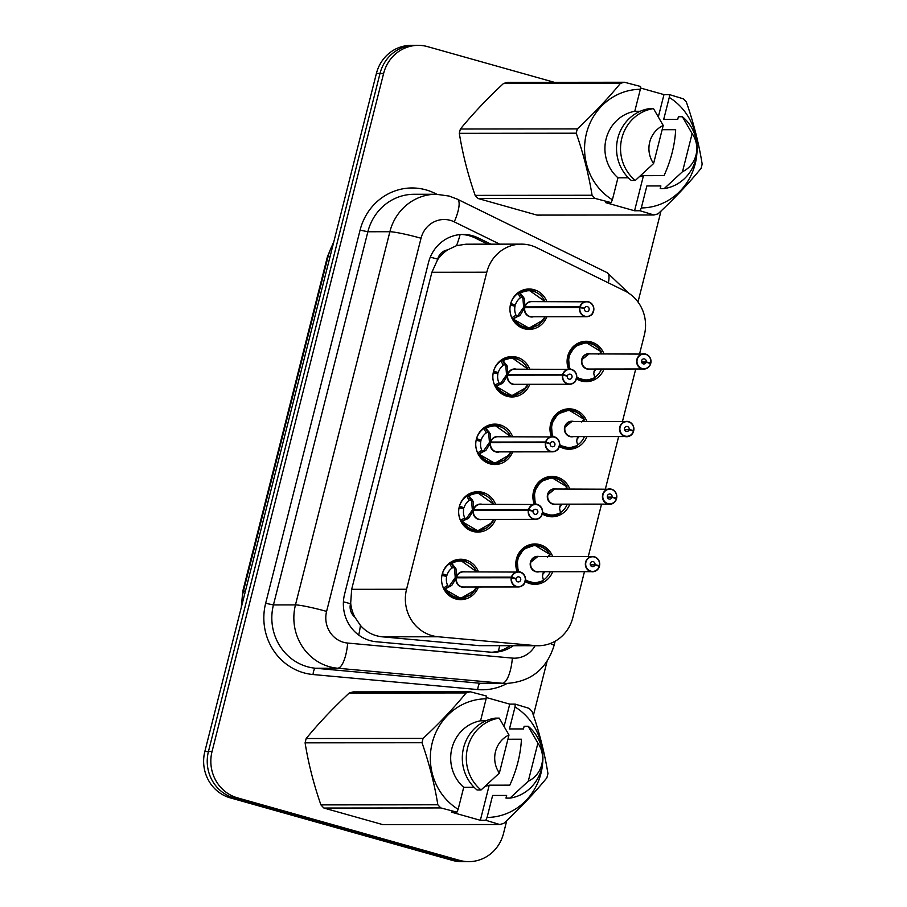 <?xml version="1.0" encoding="UTF-8"?>
<svg xmlns="http://www.w3.org/2000/svg" width="907" height="907" viewBox="0 0 907 907"><rect width="100%" height="100%" fill="white"/><g stroke="black" fill="none" stroke-linecap="round" stroke-linejoin="round"><path stroke-width="1.36" d="M551.422 436.686A20.192 19.149 -90.1 0 1 569.12 408.83A20.192 19.149 -90.1 0 1 574.074 409.522A20.192 19.149 -90.1 0 1 586.886 421.438M586.897 436.584A20.192 19.149 -90.1 0 1 569.154 449.226A20.192 19.149 -90.1 0 1 564.199 448.546A20.192 19.149 -90.1 0 1 559.392 446.414M534.325 504.258A20.192 19.149 -90.1 0 1 552.023 476.402A20.192 19.149 -90.1 0 1 556.977 477.082A20.192 19.149 -90.1 0 1 569.789 488.998M569.8 504.145A20.192 19.149 -90.1 0 1 552.057 516.786A20.192 19.149 -90.1 0 1 547.102 516.106A20.192 19.149 -90.1 0 1 542.295 513.974M517.228 571.818A20.192 19.149 -90.1 0 1 534.926 543.962A20.192 19.149 -90.1 0 1 539.88 544.642A20.192 19.149 -90.1 0 1 552.692 556.569M552.703 571.705A20.192 19.149 -90.1 0 1 534.971 584.346A20.192 19.149 -90.1 0 1 530.005 583.666A20.192 19.149 -90.1 0 1 525.198 581.534M568.519 369.126A20.192 19.149 -90.1 0 1 586.217 341.27A20.192 19.149 -90.1 0 1 591.171 341.962A20.192 19.149 -90.1 0 1 603.983 353.877M603.994 369.024A20.192 19.149 -90.1 0 1 586.251 381.666A20.192 19.149 -90.1 0 1 581.296 380.985A20.192 19.149 -90.1 0 1 576.489 378.854M529.756 384.319A20.192 19.149 -90.1 0 1 512.013 396.96A20.192 19.149 -90.1 0 1 507.058 396.268A20.192 19.149 -90.1 0 1 493 374.137A20.192 19.149 -90.1 0 1 511.979 356.564A20.192 19.149 -90.1 0 1 516.933 357.245A20.192 19.149 -90.1 0 1 529.745 369.172M512.659 451.879A20.192 19.149 -90.1 0 1 494.916 464.52A20.192 19.149 -90.1 0 1 489.961 463.84A20.192 19.149 -90.1 0 1 475.903 441.709A20.192 19.149 -90.1 0 1 494.882 424.125A20.192 19.149 -90.1 0 1 499.836 424.805A20.192 19.149 -90.1 0 1 512.648 436.732M495.562 519.439A20.192 19.149 -90.1 0 1 477.819 532.08A20.192 19.149 -90.1 0 1 472.864 531.4A20.192 19.149 -90.1 0 1 458.817 509.269A20.192 19.149 -90.1 0 1 477.785 491.685A20.192 19.149 -90.1 0 1 482.739 492.376A20.192 19.149 -90.1 0 1 495.551 504.292M478.465 586.999A20.192 19.149 -90.1 0 1 460.722 599.64A20.192 19.149 -90.1 0 1 455.768 598.96A20.192 19.149 -90.1 0 1 441.72 576.829A20.192 19.149 -90.1 0 1 460.688 559.245A20.192 19.149 -90.1 0 1 465.642 559.936A20.192 19.149 -90.1 0 1 478.454 571.852M546.853 316.758A20.192 19.149 -90.1 0 1 529.11 329.388A20.192 19.149 -90.1 0 1 524.155 328.708A20.192 19.149 -90.1 0 1 510.097 306.577A20.192 19.149 -90.1 0 1 529.064 289.004A20.192 19.149 -90.1 0 1 534.03 289.684A20.192 19.149 -90.1 0 1 546.842 301.612M639.582 353.843L644.344 335.012A37.867 35.906 89.9 0 0 624.787 290.909L536.615 247.656A37.867 35.906 89.9 0 0 530.731 245.412A37.867 35.906 89.9 0 0 521.446 244.13A37.867 35.906 89.9 0 0 486.787 272.225L406.563 589.267A37.867 35.906 89.9 0 0 438.16 636.759L535.039 645.591A37.867 35.906 89.9 0 0 538.168 645.739A37.867 35.906 89.9 0 0 572.827 617.633L584.459 571.682M354.728 616.964A37.867 35.906 -90.1 0 1 350.68 603.11L350.521 603.745A12.619 11.972 89.9 0 0 354.728 616.964L360.43 625.411C366.224 632.088 373.503 635.886 382.289 636.816L479.168 645.648L538.168 645.739M521.446 244.13L465.994 244.187L456.516 245.661L447.616 249.913A12.619 11.972 89.9 0 0 437.707 259.153A37.867 3.106 -165.8 0 0 430.303 257.146M437.707 259.153L437.548 259.799A37.867 35.906 -90.1 0 1 447.616 249.913M437.548 259.799L431.891 272.281L351.667 589.323L350.68 603.11M588.292 556.524L601.556 504.122M605.388 488.964L618.653 436.55M622.485 421.404L635.739 368.99M506.775 820.54L503.487 833.544A37.867 35.906 -90.1 0 1 468.828 861.639A37.867 35.906 -90.1 0 1 459.532 860.358L237.475 797.854L233.87 797.865A37.867 35.906 -90.1 0 1 208.44 751.506L380.01 73.456A37.867 35.906 -90.1 0 1 414.669 45.35A37.867 35.906 -90.1 0 0 380.01 73.456L208.44 751.506A37.867 35.906 -90.1 0 0 233.87 797.865L455.926 860.369L233.87 797.865L230.265 797.865A37.867 35.906 -90.1 0 1 204.835 751.518L376.405 73.456A37.867 35.906 -90.1 0 1 411.064 45.361L418.274 45.35A37.867 35.906 -90.1 0 1 427.571 46.631L554.37 82.322M468.828 861.639L465.223 861.65A37.867 35.906 -90.1 0 1 455.926 860.369A37.867 35.906 -90.1 0 0 465.223 861.65L461.618 861.65A37.867 35.906 -90.1 0 1 452.321 860.369L230.265 797.865M490.936 244.153L478.34 237.985A37.867 35.906 89.9 0 0 472.456 235.729A37.867 35.906 89.9 0 0 463.16 234.448A37.867 35.906 89.9 0 0 428.501 262.554L344.569 594.244A37.867 35.906 89.9 0 0 376.178 641.737L490.007 652.122A37.867 35.906 89.9 0 0 493.136 652.269A37.867 35.906 89.9 0 0 513.226 645.761M461.561 234.482A37.867 35.906 -90.1 0 1 469.259 235.729A37.867 35.906 -90.1 0 1 475.143 237.985L487.739 244.164M237.475 797.854A37.867 35.906 -90.1 0 1 212.045 751.506L383.616 73.456A37.867 35.906 -90.1 0 1 418.274 45.35M661.01 211.025L637.995 301.997M547.046 661.418L533.407 715.317M510.017 645.761A37.867 35.906 -90.1 0 1 491.537 652.235M535.141 291.532A18.934 17.959 89.9 0 0 533.316 290.909A18.934 17.959 89.9 0 0 528.668 290.263A18.934 17.959 89.9 0 0 519.87 292.7L524.371 298.562L525.006 306.929L523.611 306.929L526.128 307.564M579.675 307.507L579.981 307.564A7.324 6.939 89.9 0 0 584.97 316.214A7.324 6.939 89.9 0 0 593.473 311.033A7.324 6.939 89.9 0 0 588.552 302.065A7.324 6.939 89.9 0 0 580.14 306.94L579.834 306.872A7.573 7.177 -90.1 0 1 593.802 310.126A7.573 7.177 -90.1 0 1 584.834 316.452A7.573 7.177 -90.1 0 1 579.675 307.507L524.847 307.564L520.164 315.183L513.26 318.856A18.934 17.959 89.9 0 0 524.065 327.495A18.934 17.959 89.9 0 0 528.713 328.13A18.934 17.959 89.9 0 0 533.418 327.461M518.849 316.282L517.364 316.294L523.452 307.564L524.847 307.564A7.573 7.177 89.9 0 0 531.899 316.77L586.693 316.713C590.31 315.874 592.226 314.865 592.441 313.675L593.881 309.128C593.62 305.376 591.84 302.938 588.541 301.827L531.887 301.623A7.573 7.177 89.9 0 0 525.04 306.929L525.006 306.929M579.834 306.872L525.04 306.929L527.364 307.564M580.14 306.94L584.482 308.38A2.528 2.392 -90.1 0 1 589.142 309.468A2.528 2.392 -90.1 0 1 586.149 311.577A2.528 2.392 -90.1 0 1 584.425 308.595L579.981 307.564M523.611 306.929L522.92 298.562L522.217 297.099L520.403 297.768L518.044 293.358A18.934 17.959 -90.1 0 0 510.754 303.528L510.709 303.528M518.044 293.358L519.473 292.7L521.82 297.099M517.364 316.294L512.852 318.867L511.877 317.756A18.934 17.959 -90.1 0 1 510.006 310.92M510.006 307.518A18.934 17.959 -90.1 0 1 510.358 305.115L515.029 306.203A13.888 13.163 89.9 0 0 516.004 315.171L516.967 316.294M520.403 297.768A13.888 13.163 89.9 0 0 515.323 305.035L510.346 305.047M519.881 292.723L529.178 290.285L545.13 301.612M545.152 316.758L538.667 324.933L529.008 328.119L512.852 318.867M510.754 303.528L515.323 305.035M584.482 308.38L583.518 308.38M650.534 363.605L650.682 363.684A7.573 7.177 -90.1 0 1 636.703 360.43A7.573 7.177 -90.1 0 1 645.682 354.093A7.573 7.177 -90.1 0 1 650.841 363.038L650.682 362.993A7.324 6.939 89.9 0 0 645.693 354.342A7.324 6.939 89.9 0 0 637.202 359.523A7.324 6.939 89.9 0 0 642.122 368.48A7.324 6.939 89.9 0 0 650.534 363.605L646.192 362.165L641.623 362.176M648.834 363.049L650.841 363.049L651.022 361.44C650.773 357.664 648.993 355.215 645.682 354.093L589.028 353.889A7.573 7.177 89.9 0 0 587.18 368.786A7.573 7.177 89.9 0 0 589.04 369.036L643.834 368.99C647.156 368.832 649.446 367.063 650.693 363.673M646.192 362.165A2.528 2.392 -90.1 0 1 641.532 361.088A2.528 2.392 -90.1 0 1 644.526 358.968A2.528 2.392 -90.1 0 1 646.249 361.961L641.566 361.961M593.257 344.229A18.934 17.959 89.9 0 0 590.457 343.175A18.934 17.959 89.9 0 0 585.809 342.54A18.934 17.959 89.9 0 0 568.485 356.587A18.934 17.959 89.9 0 0 569.415 369.126L568.485 356.587L575.004 346.372L586.115 342.551L601.262 351.814M576.705 377.777A18.934 17.959 89.9 0 0 581.206 379.761A18.934 17.959 89.9 0 0 585.854 380.407A18.934 17.959 89.9 0 0 594.652 377.97L586.364 380.384L576.716 377.765M601.5 369.024A18.934 17.959 -90.1 0 1 594.867 377.312L594.244 377.97M589.017 353.9L582.101 359.512M593.972 371.666A13.888 13.163 89.9 0 0 596.08 369.036M600.865 351.803L601.046 352.914A18.934 17.959 -90.1 0 1 601.477 353.877M576.773 377.063A18.457 17.505 -90 0 0 594.731 377.539L593.779 373.559L594.697 369.036M598.631 354.376L601.182 352.052A18.457 17.505 -90 0 0 578.008 345.125A18.457 17.505 -90 0 0 570.231 369.16M646.249 361.961L650.682 362.993M518.044 359.093A18.934 17.959 89.9 0 0 516.219 358.469A18.934 17.959 89.9 0 0 511.571 357.823A18.934 17.959 89.9 0 0 502.773 360.26L507.274 366.122L507.909 374.489L506.514 374.489L509.031 375.124M562.578 375.067L562.884 375.124A7.324 6.939 89.9 0 0 567.873 383.774A7.324 6.939 89.9 0 0 576.376 378.593A7.324 6.939 89.9 0 0 571.455 369.625A7.324 6.939 89.9 0 0 563.043 374.512L562.737 374.432A7.573 7.177 -90.1 0 1 576.705 377.686A7.573 7.177 -90.1 0 1 567.737 384.024A7.573 7.177 -90.1 0 1 562.578 375.067L507.75 375.124L503.068 382.743L496.152 386.427A18.934 17.959 89.9 0 0 506.968 395.055A18.934 17.959 89.9 0 0 511.616 395.69A18.934 17.959 89.9 0 0 516.321 395.033M507.954 374.489L510.267 375.124M507.784 375.124A7.573 7.177 89.9 0 0 514.802 384.33L569.596 384.273C573.213 383.434 575.129 382.425 575.355 381.235L576.784 376.688C576.523 372.936 574.743 370.498 571.444 369.387L514.791 369.183A7.573 7.177 89.9 0 0 507.943 374.489L562.737 374.432M563.043 374.512L567.385 375.94A2.528 2.392 -90.1 0 1 572.045 377.029A2.528 2.392 -90.1 0 1 569.052 379.137A2.528 2.392 -90.1 0 1 567.328 376.156L562.884 375.124M498.226 372.596L493.612 371.088A18.934 17.959 -90.1 0 1 500.947 360.918L502.376 360.272L504.723 364.659L503.306 365.34A13.888 13.163 89.9 0 0 498.226 372.596L493.249 372.607M501.752 383.854L499.87 383.854L495.755 386.427L494.78 385.328A18.934 17.959 -90.1 0 1 492.909 378.48M492.909 375.079A18.934 17.959 -90.1 0 1 493.261 372.686L497.932 373.763A13.888 13.163 89.9 0 0 498.907 382.731L499.87 383.854M506.514 374.489L505.823 366.122L504.723 364.659M502.784 360.283L512.081 357.846L528.044 369.172M528.055 384.319L521.57 392.504L511.911 395.679L496.174 386.416M507.75 375.124L506.355 375.124L500.279 383.842M567.385 375.94L566.422 375.952M500.947 426.653A18.934 17.959 89.9 0 0 499.122 426.029A18.934 17.959 89.9 0 0 494.474 425.394A18.934 17.959 89.9 0 0 485.676 427.832L490.177 433.682L490.812 442.049L489.417 442.049L491.945 442.684M545.481 442.627L545.787 442.684A7.324 6.939 89.9 0 0 550.787 451.335A7.324 6.939 89.9 0 0 559.279 446.153A7.324 6.939 89.9 0 0 554.358 437.185A7.324 6.939 89.9 0 0 545.946 442.072L545.64 441.992A7.573 7.177 -90.1 0 1 559.619 445.246A7.573 7.177 -90.1 0 1 550.64 451.584A7.573 7.177 -90.1 0 1 545.481 442.627L490.653 442.684L485.971 450.303L479.077 453.988A18.934 17.959 89.9 0 0 489.871 462.615A18.934 17.959 89.9 0 0 494.519 463.25A18.934 17.959 89.9 0 0 499.224 462.593M490.687 442.684A7.573 7.177 89.9 0 0 497.705 451.89L552.499 451.833C556.116 450.994 558.032 449.985 558.259 448.795L559.687 444.249C559.426 440.496 557.646 438.058 554.347 436.947L497.694 436.743A7.573 7.177 89.9 0 0 490.846 442.049L490.812 442.049M545.64 441.992L490.846 442.049L493.17 442.684M545.946 442.072L550.288 443.512A2.528 2.392 -90.1 0 1 554.948 444.589A2.528 2.392 -90.1 0 1 551.955 446.697A2.528 2.392 -90.1 0 1 550.232 443.716L545.787 442.684M489.417 442.049L488.726 433.682L488.023 432.231L486.22 432.9L483.862 428.489A18.934 17.959 -90.1 0 0 476.572 438.648L476.515 438.648M483.862 428.489L485.279 427.832L487.637 432.231M510.947 436.732L494.984 425.406L485.279 427.832M484.655 451.414L482.773 451.414L478.658 453.988L477.683 452.888A18.934 17.959 -90.1 0 1 475.812 446.04M475.812 442.639A18.934 17.959 -90.1 0 1 476.164 440.246L480.835 441.335A13.888 13.163 89.9 0 0 481.81 450.303L482.773 451.414M486.22 432.9A13.888 13.163 89.9 0 0 481.129 440.156L476.152 440.167M510.958 451.879L504.473 460.064L494.814 463.25L478.658 453.988M476.572 438.648L481.129 440.156M483.17 451.414L489.258 442.684L490.653 442.684M550.288 443.512L549.325 443.512M483.85 494.213A18.934 17.959 89.9 0 0 482.036 493.589A18.934 17.959 89.9 0 0 477.388 492.955A18.934 17.959 89.9 0 0 468.59 495.392L473.08 501.242L473.76 509.609L472.32 509.609L474.849 510.244M528.384 510.199L528.702 510.244A7.324 6.939 89.9 0 0 533.69 518.895A7.324 6.939 89.9 0 0 542.182 513.713A7.324 6.939 89.9 0 0 537.261 504.757A7.324 6.939 89.9 0 0 528.849 509.632L528.543 509.553A7.573 7.177 -90.1 0 1 542.522 512.806A7.573 7.177 -90.1 0 1 533.543 519.144A7.573 7.177 -90.1 0 1 528.384 510.199L473.556 510.244L468.874 517.863L461.969 521.548A18.934 17.959 89.9 0 0 472.774 530.176A18.934 17.959 89.9 0 0 477.422 530.822A18.934 17.959 89.9 0 0 482.127 530.153M467.558 518.974L466.073 518.974L472.162 510.256L473.556 510.244A7.573 7.177 89.9 0 0 480.619 519.45L535.402 519.405C539.019 518.566 540.935 517.546 541.162 516.355L542.59 511.82C542.329 508.056 540.549 505.618 537.25 504.507L480.597 504.303A7.573 7.177 89.9 0 0 473.749 509.609L528.543 509.553M528.849 509.632L533.191 511.072A2.528 2.392 -90.1 0 1 537.851 512.149A2.528 2.392 -90.1 0 1 534.858 514.269A2.528 2.392 -90.1 0 1 533.135 511.287L528.702 510.244M472.32 509.609L471.629 501.242L470.937 499.791L469.123 500.46L466.765 496.05A18.934 17.959 -90.1 0 0 459.475 506.208L459.418 506.208M466.765 496.05L468.182 495.392L470.54 499.791M493.85 504.292L477.887 492.966L468.182 495.392M466.073 518.974L461.561 521.548L460.586 520.448A18.934 17.959 -90.1 0 1 458.715 513.6M458.715 510.21A18.934 17.959 -90.1 0 1 459.067 507.807L463.738 508.895A13.888 13.163 89.9 0 0 464.713 517.863L465.676 518.974M469.123 500.46A13.888 13.163 89.9 0 0 464.044 507.727L459.055 507.727M493.862 519.439L487.376 527.625L477.717 530.81L461.98 521.548M459.475 506.208L464.044 507.727M533.191 511.072L532.228 511.072M466.765 561.773A18.934 17.959 89.9 0 0 464.94 561.15A18.934 17.959 89.9 0 0 460.291 560.515A18.934 17.959 89.9 0 0 451.493 562.952L455.983 568.802L456.629 577.169L455.223 577.169L457.752 577.804M511.287 577.759L511.605 577.804A7.324 6.939 89.9 0 0 516.593 586.466A7.324 6.939 89.9 0 0 525.085 581.274A7.324 6.939 89.9 0 0 520.176 572.317A7.324 6.939 89.9 0 0 511.752 577.192L511.446 577.113A7.573 7.177 -90.1 0 1 525.425 580.367A7.573 7.177 -90.1 0 1 516.446 586.704A7.573 7.177 -90.1 0 1 511.287 577.759L456.459 577.816L451.777 585.423L444.883 589.108A18.934 17.959 89.9 0 0 455.677 597.736A18.934 17.959 89.9 0 0 460.325 598.382A18.934 17.959 89.9 0 0 465.03 597.713M456.493 577.816A7.573 7.177 89.9 0 0 463.522 587.01L518.305 586.965C521.922 586.126 523.838 585.106 524.065 583.927L525.493 579.38C525.232 575.616 523.452 573.179 520.153 572.068L463.5 571.864A7.573 7.177 89.9 0 0 456.663 577.169L456.629 577.169M511.446 577.113L456.663 577.169L458.976 577.804M511.752 577.192L516.094 578.632A2.528 2.392 -90.1 0 1 520.754 579.72A2.528 2.392 -90.1 0 1 517.761 581.829A2.528 2.392 -90.1 0 1 516.038 578.847L511.605 577.804M455.223 577.169L454.532 568.802L453.84 567.351L452.026 568.02L449.668 563.61A18.934 17.959 -90.1 0 0 442.378 573.768L442.321 573.768M449.668 563.61L451.085 562.952L453.443 567.351M476.753 571.852L460.79 560.526L451.085 562.952M450.462 586.534L448.591 586.534L444.464 589.119L443.489 588.008A18.934 17.959 -90.1 0 1 441.63 581.16M441.618 577.77A18.934 17.959 -90.1 0 1 441.97 575.367L446.652 576.455A13.888 13.163 89.9 0 0 447.616 585.423L448.591 586.534M452.026 568.02A13.888 13.163 89.9 0 0 446.947 575.287L441.97 575.287M476.765 586.999L470.28 595.185L460.62 598.371L444.464 589.119M442.378 573.768L446.947 575.287M448.988 586.534L455.065 577.816L456.459 577.816M516.094 578.632L515.131 578.632M633.437 431.165L633.596 431.244A7.573 7.177 -90.1 0 1 619.606 427.991A7.573 7.177 -90.1 0 1 628.585 421.653A7.573 7.177 -90.1 0 1 633.744 430.598L633.596 430.553A7.324 6.939 89.9 0 0 628.596 421.902A7.324 6.939 89.9 0 0 620.105 427.084A7.324 6.939 89.9 0 0 625.025 436.052A7.324 6.939 89.9 0 0 633.437 431.165L629.095 429.725L624.526 429.737M631.748 430.61L633.744 430.61L633.925 429C633.676 425.224 631.896 422.775 628.585 421.653L571.932 421.46A7.573 7.177 89.9 0 0 570.095 436.346A7.573 7.177 89.9 0 0 571.954 436.607L626.737 436.55C630.059 436.392 632.349 434.623 633.596 431.244L633.585 431.244M629.095 429.725A2.528 2.392 -90.1 0 1 624.435 428.648A2.528 2.392 -90.1 0 1 627.429 426.539A2.528 2.392 -90.1 0 1 629.152 429.521L624.469 429.521M576.16 411.789A18.934 17.959 89.9 0 0 573.371 410.735A18.934 17.959 89.9 0 0 568.723 410.1A18.934 17.959 89.9 0 0 551.388 424.147A18.934 17.959 89.9 0 0 552.318 436.686M559.619 445.337A18.934 17.959 89.9 0 0 564.109 447.321A18.934 17.959 89.9 0 0 568.757 447.967A18.934 17.959 89.9 0 0 577.555 445.53L569.267 447.945L559.619 445.326M584.403 436.584A18.934 17.959 -90.1 0 1 577.782 444.872L577.158 445.53M571.92 421.46L565.004 427.072M576.875 439.226A13.888 13.163 89.9 0 0 578.983 436.596M552.318 436.698L551.388 424.147L557.907 413.932L569.018 410.111L584.165 419.374M583.768 419.363L583.949 420.474A18.934 17.959 -90.1 0 1 584.38 421.438M559.676 444.623A18.457 17.505 -90 0 0 577.634 445.11L576.682 441.131L577.6 436.596M581.534 421.936L584.085 419.612A18.457 17.505 -90 0 0 560.911 412.685A18.457 17.505 -90 0 0 553.134 436.721M629.152 429.521L633.596 430.553M616.341 498.725L616.499 498.805A7.573 7.177 -90.1 0 1 602.509 495.551A7.573 7.177 -90.1 0 1 611.488 489.213A7.573 7.177 -90.1 0 1 616.647 498.158L616.499 498.113A7.324 6.939 89.9 0 0 611.511 489.463A7.324 6.939 89.9 0 0 603.008 494.644A7.324 6.939 89.9 0 0 607.928 503.612A7.324 6.939 89.9 0 0 616.341 498.725L611.998 497.297L607.429 497.297M614.651 498.17L616.647 498.17L616.828 496.56C616.579 492.784 614.799 490.336 611.488 489.224L554.835 489.02A7.573 7.177 89.9 0 0 552.998 503.907A7.573 7.177 89.9 0 0 554.857 504.167L609.64 504.111C612.962 503.952 615.252 502.183 616.499 498.805L616.488 498.805M611.998 497.297A2.528 2.392 -90.1 0 1 607.339 496.208A2.528 2.392 -90.1 0 1 610.332 494.1A2.528 2.392 -90.1 0 1 612.055 497.081L607.384 497.081M559.063 479.361A18.934 17.959 89.9 0 0 556.274 478.295A18.934 17.959 89.9 0 0 551.626 477.66A18.934 17.959 89.9 0 0 534.291 491.707A18.934 17.959 89.9 0 0 535.221 504.258L534.291 491.707L540.81 481.492L551.921 477.672L567.068 486.934M542.522 512.897A18.934 17.959 89.9 0 0 547.012 514.881A18.934 17.959 89.9 0 0 551.66 515.527A18.934 17.959 89.9 0 0 560.458 513.09L552.17 515.505L542.522 512.886M567.306 504.156A18.934 17.959 -90.1 0 1 560.685 512.432L560.061 513.09M554.823 489.02L547.907 494.632M559.778 506.786A13.888 13.163 89.9 0 0 561.887 504.156M566.682 486.923L566.852 488.034A18.934 17.959 -90.1 0 1 567.294 489.009M542.579 512.183A18.457 17.505 -90 0 0 560.537 512.67L559.585 508.691L560.503 504.156M564.437 489.497L566.988 487.172A18.457 17.505 -90 0 0 543.815 480.245A18.457 17.505 -90 0 0 536.037 504.281M612.055 497.081L616.499 498.113M599.244 566.297L599.402 566.365A7.573 7.177 -90.1 0 1 585.423 563.111A7.573 7.177 -90.1 0 1 592.532 556.524L594.402 556.785A7.573 7.177 -90.1 0 1 599.55 565.719L599.402 565.673A7.324 6.939 89.9 0 0 594.414 557.023A7.324 6.939 89.9 0 0 585.911 562.204A7.324 6.939 89.9 0 0 590.831 571.172A7.324 6.939 89.9 0 0 599.244 566.297L594.901 564.857L590.332 564.857M594.391 556.785A7.573 7.177 -90.1 0 0 592.532 556.524L537.738 556.581A7.573 7.177 89.9 0 0 535.901 571.467A7.573 7.177 89.9 0 0 537.76 571.727L592.543 571.671C595.876 571.512 598.155 569.743 599.402 566.365L599.391 566.365M594.901 564.857A2.528 2.392 -90.1 0 1 590.242 563.769A2.528 2.392 -90.1 0 1 593.235 561.66A2.528 2.392 -90.1 0 1 594.958 564.642L590.287 564.642M541.967 546.921A18.934 17.959 89.9 0 0 539.177 545.867A18.934 17.959 89.9 0 0 534.529 545.22A18.934 17.959 89.9 0 0 517.194 559.268A18.934 17.959 89.9 0 0 518.124 571.818L517.194 559.268L523.713 549.052L534.824 545.232L549.971 554.494M525.425 580.457A18.934 17.959 89.9 0 0 529.915 582.453A18.934 17.959 89.9 0 0 534.563 583.088A18.934 17.959 89.9 0 0 543.361 580.65L535.073 583.065L525.425 580.457M550.209 571.716A18.934 17.959 -90.1 0 1 543.588 579.992L542.964 580.65M537.726 556.581L530.81 562.204M542.681 574.346A13.888 13.163 89.9 0 0 544.79 571.716M549.585 554.483L549.755 555.594A18.934 17.959 -90.1 0 1 550.198 556.569M525.482 579.743A18.457 17.505 -90 0 0 543.44 580.231L542.488 576.251L543.406 571.716M547.352 557.068L549.891 554.733A18.457 17.505 -90 0 0 526.718 547.805A18.457 17.505 -90 0 0 518.94 571.841M599.55 565.73L597.554 565.73M594.958 564.642L599.402 565.673M595.071 198.418L478.148 198.531A68.161 64.635 -90.1 0 1 475.155 195.379L592.067 195.254A68.161 64.635 -90.1 0 0 595.071 198.418L611.148 202.624L605.661 202.635L634.571 210.775L643.46 175.663L664.049 175.641C670.976 160.346 674.842 145.029 675.681 129.701L662.155 129.712M643.46 175.663A28.536 27.063 -90.1 0 1 639.492 176.729M478.148 198.531L537.023 215.106L653.947 214.982L640.059 210.764L641.294 207.941A59.329 56.257 -90.1 0 0 696.939 152.807M592.067 195.254C588.756 174.654 583.473 153.975 576.24 133.204L459.316 133.329C462.638 153.918 467.921 174.609 475.155 195.379M459.316 133.329A68.161 64.635 -90.1 0 1 460.416 129.009L577.328 128.896C593.552 113.794 607.905 98.636 620.377 83.41A68.161 64.635 -90.1 0 1 624.458 82.254L640.546 86.471L640.342 89.294A59.329 56.257 -90.1 0 0 586.466 133.318A59.329 56.257 -90.1 0 0 612.384 199.801L617.95 177.806A37.867 35.906 -90.1 0 1 606.125 138.85A37.867 35.906 -90.1 0 1 634.775 111.289L640.342 89.294M620.377 83.41L503.453 83.535C487.229 98.625 472.876 113.783 460.416 129.009M503.453 83.535A68.161 64.635 -90.1 0 1 507.546 82.367L624.458 82.254M611.148 202.624L612.384 199.801M576.24 133.204A68.161 64.635 -90.1 0 1 577.328 128.896M640.183 111.289L634.775 111.289M617.95 177.806L628.37 177.795M635.297 180.459L631.295 180.459A40.396 38.309 -90.1 0 1 617.826 138.181A40.396 38.309 -90.1 0 1 649.469 108.613L653.482 108.602A40.396 38.309 -90.1 0 0 621.839 138.181A40.396 38.309 -90.1 0 0 635.297 180.459L653.584 163.555A25.249 23.945 -90.1 0 1 663.221 125.472L653.482 108.602M663.221 125.472L653.584 163.555M658.391 116.652L663.969 94.611L669.457 94.611L683.334 98.829A68.161 64.635 -90.1 0 1 686.338 101.981C693.526 122.581 698.809 143.261 702.165 164.031A68.161 64.635 -90.1 0 1 701.077 168.351C688.73 183.441 674.377 198.599 658.04 213.825A68.161 64.635 -90.1 0 1 653.947 214.982M669.457 94.611L669.264 97.434A59.329 56.257 -90.1 0 1 696.927 144.315M669.264 97.434L663.697 119.429L677.71 119.418L678.391 116.742L682.393 116.742A40.396 38.309 -90.1 0 1 695.85 159.02A40.396 38.309 -90.1 0 1 664.207 188.588L660.205 188.599L660.886 185.935L646.861 185.946L641.294 207.941M682.393 116.742L692.132 133.612A25.249 23.945 -90.1 0 1 682.506 171.695L664.207 188.588M682.506 171.695L692.132 133.612M663.969 94.611L640.433 87.99M634.571 210.775L640.059 210.764M440.836 807.933L323.924 808.046A68.161 64.635 -90.1 0 1 320.919 804.894L437.843 804.781A68.161 64.635 -90.1 0 0 440.836 807.933L456.924 812.15L451.425 812.15L480.347 820.291L489.224 785.179L509.813 785.156C516.741 769.862 520.618 754.545 521.446 739.216L507.92 739.239M489.224 785.179A28.536 27.063 -90.1 0 1 485.268 786.244M323.924 808.046L382.799 824.622L499.712 824.508L485.835 820.291L487.07 817.456A59.329 56.257 -90.1 0 0 542.703 762.322M437.843 804.781C434.521 784.181 429.249 763.49 422.004 742.731L305.092 742.844C308.403 763.445 313.686 784.124 320.919 804.894M305.092 742.844A68.161 64.635 -90.1 0 1 306.181 738.525L423.093 738.411C439.328 723.31 453.67 708.152 466.141 692.937A68.161 64.635 -90.1 0 1 470.234 691.769L486.311 695.986L486.118 698.809A59.329 56.257 -90.1 0 0 432.231 742.833A59.329 56.257 -90.1 0 0 458.148 809.316L463.715 787.321A37.867 35.906 -90.1 0 1 451.89 748.366A37.867 35.906 -90.1 0 1 480.551 720.804L486.118 698.809M466.141 692.937L349.218 693.05C332.994 708.152 318.652 723.31 306.181 738.525M349.218 693.05A68.161 64.635 -90.1 0 1 353.311 691.894L470.234 691.769M456.924 812.15L458.148 809.316M422.004 742.731A68.161 64.635 -90.1 0 1 423.093 738.411M485.948 720.804L480.551 720.804M463.715 787.321L474.134 787.31M481.061 789.974L477.059 789.974A40.396 38.309 -90.1 0 1 463.602 747.708A40.396 38.309 -90.1 0 1 495.245 718.129L499.247 718.129A40.396 38.309 -90.1 0 0 467.604 747.697A40.396 38.309 -90.1 0 0 481.061 789.974L499.36 773.07A25.249 23.945 -90.1 0 1 508.986 734.999L499.247 718.129M508.986 734.999L499.36 773.07M504.156 726.167L509.734 704.127L515.221 704.127L529.11 708.344A68.161 64.635 -90.1 0 1 532.103 711.496C539.302 732.096 544.574 752.776 547.941 773.546A68.161 64.635 -90.1 0 1 546.842 777.866C534.495 792.956 520.153 808.114 503.804 823.341A68.161 64.635 -90.1 0 1 499.712 824.508M515.221 704.127L515.029 706.95A59.329 56.257 -90.1 0 1 542.703 753.83M515.029 706.95L509.462 728.945L523.475 728.933L524.155 726.269L528.157 726.258A40.396 38.309 -90.1 0 1 541.626 768.535A40.396 38.309 -90.1 0 1 509.983 798.115L505.97 798.115L506.65 795.45L492.626 795.462L487.07 817.456M528.157 726.258L537.908 743.128A25.249 23.945 -90.1 0 1 528.271 781.21L509.983 798.115M528.271 781.21L537.908 743.128M509.734 704.127L486.209 697.506M480.347 820.291L485.835 820.291M358.719 635.07A37.867 11.972 -84.8 0 0 360.43 625.411M456.516 245.661A37.867 10.884 -63.9 0 0 460.087 234.584M498.385 651.203A37.867 11.972 -84.8 0 0 499.644 645.773M350.521 603.745A37.867 3.106 -165.8 0 0 343.424 601.817M431.891 272.281L486.787 272.225M479.168 645.648L535.039 645.591M382.289 636.816L438.16 636.759M351.667 589.323L406.563 589.267M241.285 607.441L242.781 591.205A12.619 1.032 14.2 0 1 243.45 591.047A50.486 47.878 89.9 0 0 241.84 605.241M333.436 243.257A50.486 47.878 89.9 0 0 328.13 256.409A12.619 1.032 -165.8 0 0 327.45 256.568L333.844 241.67M330.114 256.409L328.13 256.409L243.45 591.047L245.434 591.047M204.835 751.518L212.045 751.506M376.405 73.456L383.616 73.456M452.321 860.369L459.532 860.358M499.723 244.153L454.26 221.852A25.249 23.945 89.9 0 0 450.337 220.356A25.249 23.945 89.9 0 0 421.029 238.235L326.599 611.409A25.249 23.945 89.9 0 0 343.56 642.303A25.249 23.945 89.9 0 0 347.676 643.063L512.364 658.097A25.249 23.945 89.9 0 0 535.062 645.739M512.364 658.097A25.249 7.982 -84.8 0 1 502.285 683.254L337.597 668.221A50.486 47.878 -90.1 0 1 329.377 666.702A50.486 47.878 -90.1 0 1 295.467 604.901L389.885 231.727A50.486 47.878 -90.1 0 1 436.097 194.257L414.068 194.279A50.486 47.878 89.9 0 0 367.868 231.75L273.438 604.924A50.486 47.878 89.9 0 0 307.348 666.724A50.486 47.878 89.9 0 0 315.568 668.244L480.268 683.277A50.486 47.878 89.9 0 0 484.44 683.459L506.469 683.436A50.486 47.878 -90.1 0 1 502.285 683.254L480.268 683.277A6.315 1.995 95.2 0 0 477.74 689.569L313.051 674.536A56.801 53.864 -90.1 0 1 265.649 603.302L360.079 230.129L367.868 231.75L389.885 231.727A25.249 2.075 14.2 0 1 421.029 238.235M313.051 674.536A6.315 1.995 95.2 0 1 315.568 668.244L337.597 668.221A25.249 7.982 -84.8 0 0 347.676 643.063M360.079 230.129A56.801 53.864 -90.1 0 1 426.007 189.892A56.801 53.864 -90.1 0 1 434.838 193.27L436.857 194.268M507.115 683.436A56.801 53.864 -90.1 0 1 477.74 689.569M326.599 611.409A25.249 2.075 14.2 0 0 295.467 604.901L273.438 604.924L265.649 603.302M434.43 194.257A6.315 1.814 116.1 0 1 434.838 193.27M550.243 643.517A25.249 2.075 14.2 0 1 554.018 645.659L555.141 641.226M608.359 282.848A25.249 7.256 -63.9 0 0 607.248 272.712L457.366 199.189A25.249 7.256 -63.9 0 1 454.26 221.852M475.143 237.985L478.34 237.985M524.949 306.078A7.8 7.403 -90.1 0 1 533.509 301.623M533.531 316.77A7.8 7.403 -90.1 0 1 524.382 308.323M520.403 293.12A18.457 17.505 -90.1 0 1 544.96 301.612M544.982 316.758A18.457 17.505 -90.1 0 1 530.005 327.631A18.457 17.505 -90.1 0 1 513.952 318.618M520.164 315.183L518.713 315.183M511.877 317.756L516.004 315.171M523.702 297.099L522.217 297.099M524.371 298.562L522.92 298.562M590.661 369.036A7.8 7.403 -90 0 1 581.478 361.474A7.8 7.403 -90 0 1 590.661 353.889M601.046 352.914L599.493 353.877M594.516 376.643L594.867 377.312M507.852 373.65A7.8 7.403 -90.1 0 1 516.412 369.183M516.446 384.33A7.8 7.403 -90.1 0 1 507.285 375.895M503.306 360.691A18.457 17.505 -90.1 0 1 527.863 369.172M527.885 384.319A18.457 17.505 -90.1 0 1 512.909 395.191A18.457 17.505 -90.1 0 1 496.855 386.178M503.068 382.743L501.616 382.743M494.78 385.328L498.907 382.731M503.306 365.34L500.947 360.918M506.605 364.659L505.12 364.659M507.274 366.122L505.823 366.122M490.766 441.21A7.8 7.403 -90.1 0 1 499.326 436.743M499.349 451.89A7.8 7.403 -90.1 0 1 490.188 443.455M486.209 428.251A18.457 17.505 -90.1 0 1 510.766 436.732M510.788 451.879A18.457 17.505 -90.1 0 1 495.812 462.751A18.457 17.505 -90.1 0 1 479.758 453.738M485.971 450.303L484.519 450.303M477.683 452.888L481.81 450.303M489.508 432.22L488.023 432.231M490.177 433.682L488.726 433.682M473.669 508.77A7.8 7.403 -90.1 0 1 482.229 504.303M482.252 519.45A7.8 7.403 -90.1 0 1 473.103 511.015M473.76 509.609L476.073 510.244M469.112 495.812A18.457 17.505 -90.1 0 1 493.669 504.292M493.691 519.439A18.457 17.505 -90.1 0 1 478.715 530.312A18.457 17.505 -90.1 0 1 462.661 521.31M468.874 517.863L467.422 517.863M460.586 520.448L464.713 517.863M472.422 499.791L470.937 499.791M473.08 501.242L471.629 501.242M456.572 576.33A7.8 7.403 -90.1 0 1 465.132 571.864M465.155 587.01A7.8 7.403 -90.1 0 1 456.006 578.575M452.015 563.372A18.457 17.505 -90.1 0 1 476.583 571.852M476.594 586.999A18.457 17.505 -90.1 0 1 461.618 597.872A18.457 17.505 -90.1 0 1 445.564 588.87M451.777 585.423L450.325 585.434M443.489 588.008L447.616 585.423M455.325 567.351L453.84 567.351M455.983 568.802L454.532 568.802M573.564 436.596A7.8 7.403 -90 0 1 564.381 429.034A7.8 7.403 -90 0 1 573.564 421.449M583.949 420.474L582.396 421.449M577.419 444.203L577.782 444.872M556.467 504.167A7.8 7.403 -90 0 1 547.284 496.594A7.8 7.403 -90 0 1 556.467 489.02M566.852 488.034L565.299 489.009M560.322 511.763L560.685 512.432M539.382 571.727A7.8 7.403 -90 0 1 530.187 564.154A7.8 7.403 -90 0 1 539.37 556.581M549.755 555.594L548.202 556.569M543.225 579.324L543.588 579.992M242.781 591.205L327.45 256.568M457.366 199.189L449.169 196.059L436.097 194.257M506.469 683.436C530.754 681.815 546.604 669.219 554.018 645.659M628.71 293.154L607.248 272.712M528.713 328.13L522.443 328.141M528.668 290.263L522.409 290.274M529.178 290.285L545.198 301.612M545.209 316.758L543.599 319.831L529.008 328.119M585.809 342.54L579.55 342.54M585.854 380.407L579.584 380.407M586.364 380.384L594.697 377.936M601.318 351.837C597.724 345.93 592.645 342.835 586.115 342.54M511.616 395.69L505.346 395.701M511.571 357.823L505.312 357.834M512.081 357.846L528.101 369.172M528.112 384.319L526.502 387.391L511.911 395.679M494.519 463.25L488.249 463.262M494.474 425.394L488.215 425.394M494.984 425.406L511.004 436.732M511.026 451.879L509.405 454.951L494.814 463.25M477.422 530.822L471.152 530.822M477.388 492.955L471.118 492.955M477.887 492.966L493.907 504.292M493.93 519.439L492.308 522.511L477.717 530.81M460.325 598.382L454.067 598.382M460.291 560.515L454.022 560.515M460.79 560.526L476.81 571.852M476.833 586.999L475.223 590.083L460.62 598.371M568.723 410.1L562.453 410.1M568.757 447.967L562.487 447.967M569.267 447.945L577.6 445.496M584.233 419.397C580.627 413.49 575.56 410.395 569.018 410.111M551.626 477.66L545.356 477.672M551.66 515.527L545.402 515.527M552.17 515.505L560.503 513.056M567.136 486.957C563.53 481.05 558.463 477.955 551.921 477.672M594.402 556.785C597.713 557.896 599.482 560.345 599.731 564.12L599.561 565.73M534.529 545.22L528.259 545.232M534.563 583.088L528.305 583.099M535.073 583.065L543.406 580.616M550.039 554.517C546.433 548.61 541.366 545.515 534.824 545.232"/></g></svg>
